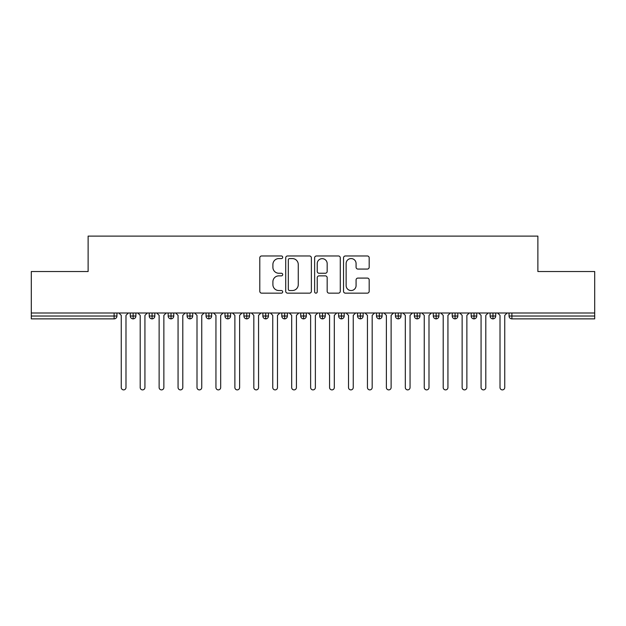 <?xml version="1.0" encoding="UTF-8"?>
<svg xmlns="http://www.w3.org/2000/svg" width="626" height="626" viewBox="0 0 626 626"><rect width="100%" height="100%" fill="white"/><g stroke="black" fill="none" stroke-linecap="round" stroke-linejoin="round"><path stroke-width="0.94" d="M282.702 257.27A1.299 1.299 0 0 0 281.403 255.971L261.652 255.971A1.862 1.862 0 0 0 259.79 257.826L259.79 291.286A1.862 1.862 0 0 0 261.652 293.148L281.403 293.148A1.299 1.299 0 0 0 282.702 291.841A1.299 1.299 0 0 0 281.403 290.542L278.844 290.542A5.947 5.947 0 0 1 272.897 284.595L272.897 281.81A5.947 5.947 0 0 1 278.844 275.855L281.403 275.855A1.299 1.299 0 0 0 282.702 274.556A1.299 1.299 0 0 0 281.403 273.257L278.844 273.257A5.947 5.947 0 0 1 272.897 267.31L272.897 264.516A5.947 5.947 0 0 1 278.844 258.569L281.403 258.569A1.299 1.299 0 0 0 282.702 257.27M367.329 269.07A1.862 1.862 0 0 0 369.183 267.216L369.183 257.826A1.862 1.862 0 0 0 367.329 255.971L345.388 255.971A1.862 1.862 0 0 0 343.533 257.826L343.533 291.286A1.862 1.862 0 0 0 345.388 293.148L367.329 293.148A1.862 1.862 0 0 0 369.183 291.286L369.183 279.947A1.862 1.862 0 0 0 367.329 278.085L357.939 278.085A1.862 1.862 0 0 0 356.077 279.947L356.077 285.573A4.969 4.969 0 0 1 351.108 290.542A4.969 4.969 0 0 1 346.131 285.573L346.131 263.546A4.969 4.969 0 0 1 351.108 258.569A4.969 4.969 0 0 1 356.077 263.546L356.077 267.216A1.862 1.862 0 0 0 357.939 269.07L367.329 269.07M31.3 313L594.7 313L594.7 271.527L537.883 271.527L537.883 236.112L88.117 236.112L88.117 271.527L31.3 271.527L31.3 316.028L114.104 316.028L114.104 313M311.372 257.826A1.862 1.862 0 0 0 309.518 255.971L287.577 255.971A1.862 1.862 0 0 0 285.722 257.826L285.722 291.286A1.862 1.862 0 0 0 287.577 293.148L309.518 293.148A1.862 1.862 0 0 0 311.372 291.286L311.372 257.826M316.482 255.971L338.423 255.971A1.862 1.862 0 0 1 340.278 257.826L340.278 291.286A1.862 1.862 0 0 1 338.423 293.148L329.033 293.148A1.862 1.862 0 0 1 327.171 291.286L327.171 277.717A1.862 1.862 0 0 0 325.317 275.855L319.088 275.855A1.862 1.862 0 0 0 317.225 277.717L317.225 291.841A1.299 1.299 0 0 1 315.927 293.148A1.299 1.299 0 0 1 314.628 291.841L314.628 257.826A1.862 1.862 0 0 1 316.482 255.971M116.945 313L116.945 316.028A2.84 2.84 0 0 1 114.104 318.869L31.3 318.869L31.3 316.028M594.7 313L594.7 318.869L511.896 318.869A2.84 2.84 0 0 1 509.055 316.028L509.055 313M133.135 318.869A2.84 2.84 0 0 1 130.294 316.028L130.294 313L130.294 316.028A2.84 2.84 0 0 0 133.135 318.869A2.84 2.84 0 0 0 135.881 316.028L135.881 313L135.881 316.028A2.84 2.84 0 0 1 133.135 318.869L133.135 316.028L135.881 316.028M133.135 313L133.135 316.028L130.294 316.028M114.104 318.869A2.84 2.84 0 0 0 116.945 316.028A2.84 2.84 0 0 1 114.104 318.869L114.104 316.028L116.945 316.028M152.079 313L152.079 316.028L149.238 316.028L149.238 313L149.238 316.028A2.84 2.84 0 0 0 152.079 318.869A2.84 2.84 0 0 0 154.825 316.028L154.825 313L154.825 316.028A2.84 2.84 0 0 1 152.079 318.869A2.84 2.84 0 0 1 149.238 316.028A2.84 2.84 0 0 0 152.079 318.869L152.079 316.028L154.825 316.028M171.015 313L171.015 316.028L168.175 316.028L168.175 313L168.175 316.028A2.84 2.84 0 0 0 171.015 318.869A2.84 2.84 0 0 0 173.762 316.028L173.762 313L173.762 316.028A2.84 2.84 0 0 1 171.015 318.869A2.84 2.84 0 0 1 168.175 316.028A2.84 2.84 0 0 0 171.015 318.869L171.015 316.028L173.762 316.028M189.952 313L189.952 318.869A2.84 2.84 0 0 1 187.111 316.028L187.111 313L187.111 316.028A2.84 2.84 0 0 0 189.952 318.869A2.84 2.84 0 0 0 192.698 316.028L192.698 313M208.888 313L208.888 318.869A2.84 2.84 0 0 1 206.048 316.028A2.84 2.84 0 0 0 208.888 318.869A2.84 2.84 0 0 1 206.048 316.028L206.048 313M211.635 313L211.635 316.028A2.84 2.84 0 0 1 208.888 318.869A2.84 2.84 0 0 0 211.635 316.028L206.048 316.028M227.825 313L227.825 316.028L224.984 316.028L224.984 313L224.984 316.028A2.84 2.84 0 0 0 227.825 318.869A2.84 2.84 0 0 0 230.571 316.028L230.571 313L230.571 316.028A2.84 2.84 0 0 1 227.825 318.869A2.84 2.84 0 0 1 224.984 316.028A2.84 2.84 0 0 0 227.825 318.869L227.825 316.028L230.571 316.028M246.761 318.869A2.84 2.84 0 0 1 243.921 316.028L243.921 313L243.921 316.028A2.84 2.84 0 0 0 246.761 318.869A2.84 2.84 0 0 0 249.508 316.028L249.508 313L249.508 316.028A2.84 2.84 0 0 1 246.761 318.869L246.761 316.028L249.508 316.028M265.706 313L265.706 316.028L262.865 316.028L262.865 313L262.865 316.028A2.84 2.84 0 0 0 265.706 318.869A2.84 2.84 0 0 0 268.452 316.028L268.452 313L268.452 316.028A2.84 2.84 0 0 1 265.706 318.869A2.84 2.84 0 0 1 262.865 316.028A2.84 2.84 0 0 0 265.706 318.869L265.706 316.028L268.452 316.028M284.642 313L284.642 318.869A2.84 2.84 0 0 1 281.802 316.028L281.802 313L281.802 316.028A2.84 2.84 0 0 0 284.642 318.869A2.84 2.84 0 0 0 287.389 316.028L287.389 313M303.579 313L303.579 318.869A2.84 2.84 0 0 1 300.738 316.028L300.738 313L300.738 316.028A2.84 2.84 0 0 0 303.579 318.869A2.84 2.84 0 0 0 306.325 316.028L306.325 313M322.515 313L322.515 318.869A2.84 2.84 0 0 1 319.675 316.028L319.675 313L319.675 316.028A2.84 2.84 0 0 0 322.515 318.869A2.84 2.84 0 0 0 325.262 316.028L325.262 313M341.452 313L341.452 316.028L338.611 316.028L338.611 313L338.611 316.028A2.84 2.84 0 0 0 341.452 318.869A2.84 2.84 0 0 0 344.198 316.028L344.198 313L344.198 316.028A2.84 2.84 0 0 1 341.452 318.869A2.84 2.84 0 0 1 338.611 316.028A2.84 2.84 0 0 0 341.452 318.869L341.452 316.028L344.198 316.028M360.388 313L360.388 316.028L357.548 316.028L357.548 313L357.548 316.028A2.84 2.84 0 0 0 360.388 318.869A2.84 2.84 0 0 0 363.135 316.028L363.135 313L363.135 316.028A2.84 2.84 0 0 1 360.388 318.869A2.84 2.84 0 0 1 357.548 316.028A2.84 2.84 0 0 0 360.388 318.869L360.388 316.028L363.135 316.028M379.333 313L379.333 316.028L376.492 316.028L376.492 313L376.492 316.028A2.84 2.84 0 0 0 379.333 318.869A2.84 2.84 0 0 0 382.079 316.028L382.079 313L382.079 316.028A2.84 2.84 0 0 1 379.333 318.869A2.84 2.84 0 0 1 376.492 316.028A2.84 2.84 0 0 0 379.333 318.869L379.333 316.028L382.079 316.028M398.269 313L398.269 318.869A2.84 2.84 0 0 1 395.429 316.028L395.429 313L395.429 316.028A2.84 2.84 0 0 0 398.269 318.869A2.84 2.84 0 0 0 401.016 316.028L401.016 313M417.206 313L417.206 318.869A2.84 2.84 0 0 1 414.365 316.028L414.365 313L414.365 316.028A2.84 2.84 0 0 0 417.206 318.869A2.84 2.84 0 0 0 419.952 316.028L419.952 313M436.142 313L436.142 316.028L433.302 316.028L433.302 313L433.302 316.028A2.84 2.84 0 0 0 436.142 318.869A2.84 2.84 0 0 0 438.889 316.028L438.889 313L438.889 316.028A2.84 2.84 0 0 1 436.142 318.869A2.84 2.84 0 0 1 433.302 316.028A2.84 2.84 0 0 0 436.142 318.869L436.142 316.028L438.889 316.028M455.079 313L455.079 318.869A2.84 2.84 0 0 1 452.238 316.028L452.238 313L452.238 316.028A2.84 2.84 0 0 0 455.079 318.869A2.84 2.84 0 0 0 457.825 316.028L457.825 313M474.015 313L474.015 318.869A2.84 2.84 0 0 1 471.175 316.028L471.175 313L471.175 316.028A2.84 2.84 0 0 0 474.015 318.869A2.84 2.84 0 0 0 476.762 316.028L476.762 313M492.959 313L492.959 318.869A2.84 2.84 0 0 1 490.119 316.028L490.119 313L490.119 316.028A2.84 2.84 0 0 0 492.959 318.869A2.84 2.84 0 0 0 495.706 316.028L495.706 313M246.761 313L246.761 316.028L243.921 316.028M289.627 258.569A1.299 1.299 0 0 0 288.32 259.868L288.32 289.243A1.299 1.299 0 0 0 289.627 290.542L292.319 290.542A5.947 5.947 0 0 0 298.266 284.595L298.266 264.516A5.947 5.947 0 0 0 292.319 258.569L289.627 258.569M327.171 263.632A4.969 4.969 0 0 0 322.202 258.663A4.969 4.969 0 0 0 317.225 263.632L317.225 271.394A1.862 1.862 0 0 0 319.088 273.257L325.317 273.257A1.862 1.862 0 0 0 327.171 271.394L327.171 263.632M118.885 313L121.256 315.371L121.256 387.517A2.371 2.371 0 0 0 123.619 389.888A2.371 2.371 0 0 0 125.99 387.517L125.99 315.371L128.353 313M137.822 313L140.193 315.371L140.193 387.517A2.371 2.371 0 0 0 142.556 389.888A2.371 2.371 0 0 0 144.927 387.517L144.927 315.371L147.298 313M156.766 313L159.129 315.371L159.129 387.517A2.371 2.371 0 0 0 161.5 389.888A2.371 2.371 0 0 0 163.863 387.517L163.863 315.371L166.234 313M175.703 313L178.066 315.371L178.066 387.517A2.371 2.371 0 0 0 180.437 389.888A2.371 2.371 0 0 0 182.8 387.517L182.8 315.371L185.171 313M194.639 313L197.002 315.371L197.002 387.517A2.371 2.371 0 0 0 199.373 389.888A2.371 2.371 0 0 0 201.744 387.517L201.744 315.371L204.107 313M213.576 313L215.947 315.371L215.947 387.517A2.371 2.371 0 0 0 218.31 389.888A2.371 2.371 0 0 0 220.681 387.517L220.681 315.371L223.044 313M232.512 313L234.883 315.371L234.883 387.517A2.371 2.371 0 0 0 237.246 389.888A2.371 2.371 0 0 0 239.617 387.517L239.617 315.371L241.98 313M251.449 313L253.82 315.371L253.82 387.517A2.371 2.371 0 0 0 256.183 389.888A2.371 2.371 0 0 0 258.554 387.517L258.554 315.371L260.925 313M270.393 313L272.756 315.371L272.756 387.517A2.371 2.371 0 0 0 275.127 389.888A2.371 2.371 0 0 0 277.49 387.517L277.49 315.371L279.861 313M289.329 313L291.693 315.371L291.693 387.517A2.371 2.371 0 0 0 294.063 389.888A2.371 2.371 0 0 0 296.427 387.517L296.427 315.371L298.798 313M308.266 313L310.629 315.371L310.629 387.517A2.371 2.371 0 0 0 313 389.888A2.371 2.371 0 0 0 315.371 387.517L315.371 315.371L317.734 313M327.202 313L329.573 315.371L329.573 387.517A2.371 2.371 0 0 0 331.936 389.888A2.371 2.371 0 0 0 334.307 387.517L334.307 315.371L336.671 313M346.139 313L348.51 315.371L348.51 387.517A2.371 2.371 0 0 0 350.873 389.888A2.371 2.371 0 0 0 353.244 387.517L353.244 315.371L355.607 313M365.075 313L367.446 315.371L367.446 387.517A2.371 2.371 0 0 0 369.817 389.888A2.371 2.371 0 0 0 372.18 387.517L372.18 315.371L374.551 313M384.02 313L386.383 315.371L386.383 387.517A2.371 2.371 0 0 0 388.754 389.888A2.371 2.371 0 0 0 391.117 387.517L391.117 315.371L393.488 313M402.956 313L405.319 315.371L405.319 387.517A2.371 2.371 0 0 0 407.69 389.888A2.371 2.371 0 0 0 410.053 387.517L410.053 315.371L412.424 313M421.893 313L424.256 315.371L424.256 387.517A2.371 2.371 0 0 0 426.627 389.888A2.371 2.371 0 0 0 428.998 387.517L428.998 315.371L431.361 313M440.829 313L443.2 315.371L443.2 387.517A2.371 2.371 0 0 0 445.563 389.888A2.371 2.371 0 0 0 447.934 387.517L447.934 315.371L450.297 313M459.766 313L462.137 315.371L462.137 387.517A2.371 2.371 0 0 0 464.5 389.888A2.371 2.371 0 0 0 466.871 387.517L466.871 315.371L469.234 313M478.702 313L481.073 315.371L481.073 387.517A2.371 2.371 0 0 0 483.444 389.888A2.371 2.371 0 0 0 485.807 387.517L485.807 315.371L488.178 313M497.647 313L500.01 315.371L500.01 387.517A2.371 2.371 0 0 0 502.381 389.888A2.371 2.371 0 0 0 504.744 387.517L504.744 315.371L507.115 313M511.896 313L511.896 316.028L594.7 316.028M511.896 316.028L511.896 318.869A2.84 2.84 0 0 1 509.055 316.028L511.896 316.028M187.111 316.028A2.84 2.84 0 0 0 189.952 318.869A2.84 2.84 0 0 0 192.698 316.028L187.111 316.028M281.802 316.028A2.84 2.84 0 0 0 284.642 318.869A2.84 2.84 0 0 0 287.389 316.028L281.802 316.028M300.738 316.028A2.84 2.84 0 0 0 303.579 318.869A2.84 2.84 0 0 0 306.325 316.028L300.738 316.028M319.675 316.028A2.84 2.84 0 0 0 322.515 318.869A2.84 2.84 0 0 0 325.262 316.028L319.675 316.028M395.429 316.028A2.84 2.84 0 0 0 398.269 318.869A2.84 2.84 0 0 0 401.016 316.028L395.429 316.028M414.365 316.028A2.84 2.84 0 0 0 417.206 318.869A2.84 2.84 0 0 0 419.952 316.028L414.365 316.028M452.238 316.028L457.825 316.028A2.84 2.84 0 0 1 455.079 318.869M471.175 316.028A2.84 2.84 0 0 0 474.015 318.869A2.84 2.84 0 0 0 476.762 316.028L471.175 316.028M490.119 316.028A2.84 2.84 0 0 0 492.959 318.869A2.84 2.84 0 0 0 495.706 316.028L490.119 316.028"/></g></svg>
